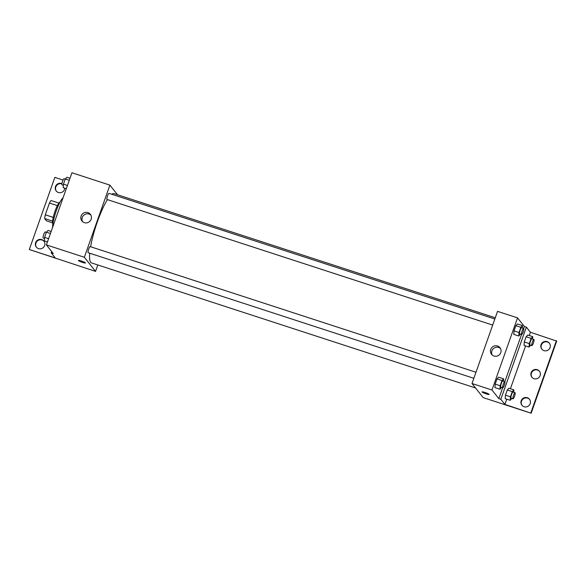 <?xml version="1.0" encoding="UTF-8"?>
<svg xmlns="http://www.w3.org/2000/svg" width="586" height="586" viewBox="0 0 586 586"><rect width="100%" height="100%" fill="white"/><g stroke="black" fill="none" stroke-linecap="round" stroke-linejoin="round"><path stroke-width="0.88" d="M53.223 217.384L45.29 214.798L49.451 203.034A11.515 2.256 108 0 1 51.055 200.515L58.93 203.078M52.506 222.812L46.492 220.849L44.668 218.549A11.515 2.256 108 0 1 45.29 214.798M52.579 221.127L44.668 218.549M52.813 224.233A11.786 2.315 -72 0 1 54.564 212.564A11.786 2.315 -72 0 1 60.014 202.104M57.384 205.62L49.451 203.034M63.01 197.958A17.148 3.362 108 0 0 56.278 210.799A17.148 3.362 108 0 0 52.564 227.456M97.818 264.967L95.547 271.377L29.3 249.519L55.274 257.979L51.231 252.881L53.231 253.533L46.389 244.904L71.931 172.76L109.897 185.125L117.544 194.764M78.421 260.47A3.75 0.476 -160.5 0 0 82.501 262.403A3.75 0.476 19.5 0 1 78.421 260.47A3.75 0.476 19.5 0 1 82.113 261.275A3.75 0.476 19.5 0 1 85.49 262.975A3.75 0.476 19.5 0 1 82.501 262.403A3.75 0.476 -160.5 0 0 85.49 262.968M95.547 271.377L84.355 257.269L46.389 244.904M475.986 372.249L90.163 246.603A3.216 0.63 108 0 0 88.633 249.262A3.216 0.63 108 0 0 88.105 252.661A3.216 0.63 108 0 0 88.171 252.713L473.84 378.307M84.355 257.269L109.897 185.125M494.833 319.018L109.011 193.373A3.216 0.63 108 0 0 107.48 196.039A3.216 0.63 108 0 0 106.952 199.438A3.216 0.63 108 0 0 107.018 199.489L492.687 325.084M495.273 317.773L114.006 193.607A36.435 7.149 108 0 0 111.779 194.274M107.414 199.614A36.435 7.149 108 0 0 90.603 246.743M89.724 253.218A36.435 7.149 108 0 0 90.662 262.316A36.435 7.149 108 0 0 91.438 262.894L475.546 387.976M87.915 212.593A5.377 5.23 141.6 0 1 89.387 221.713A5.377 5.23 141.6 0 1 81.828 214.63A5.377 5.23 141.6 0 1 87.915 212.593M63.061 180.049L54.85 177.375L29.3 249.519M90.859 215.062A5.377 5.23 -38.4 0 0 82.567 221.633M51.231 252.881L51.693 251.592M36.515 247.292A4.82 4.688 141.6 0 1 42.038 239.989A4.82 4.688 141.6 0 1 44.06 241.307M56.388 191.183A4.82 4.688 141.6 0 1 61.911 183.879A4.82 4.688 141.6 0 1 61.926 183.879M41.731 239.593A4.82 4.688 141.6 0 1 43.049 247.775A4.82 4.688 141.6 0 1 36.266 241.425A4.82 4.688 141.6 0 1 41.731 239.593M64.76 188.157A4.82 4.688 141.6 0 1 56.227 190.992A4.82 4.688 141.6 0 1 61.955 183.616M502.7 387.705L498.825 398.641L500.825 399.293L504.868 404.391L531.15 413.24L483.194 397.616L472.001 383.508L497.543 311.364L517.526 317.868L524.375 326.497L523.686 328.431M482.051 391.909A3.75 0.476 -160.5 0 0 486.131 393.851A3.75 0.476 19.5 0 1 482.051 391.909A3.75 0.476 19.5 0 1 485.743 392.715A3.75 0.476 19.5 0 1 489.12 394.415A3.75 0.476 19.5 0 1 486.131 393.851A3.75 0.476 -160.5 0 0 489.12 394.415M498.825 398.641L491.976 390.012L472.001 383.508M517.489 323.97L515.87 325.691L514.025 330.9L513.797 334.386L514.025 330.9L515.87 325.691L517.489 323.97L522.485 325.596L522.331 327.977M494.95 387.61L495.177 384.123L494.95 387.61L499.946 389.236L500.173 385.756L502.012 380.548L503.638 378.827L503.484 381.2M497.016 378.922L495.177 384.123L497.016 378.922L498.642 377.201L497.016 378.922L502.012 380.548M521.547 334.481L504.839 381.662M491.976 390.012L517.526 317.868M497.543 345.989A5.377 5.23 141.6 0 1 499.008 355.109A5.377 5.23 141.6 0 1 491.456 348.025A5.377 5.23 141.6 0 1 497.543 345.989M524.375 326.497L526.367 327.149L530.411 332.247L556.7 341.096L531.15 413.24M500.481 348.458A5.377 5.23 -38.4 0 0 492.196 355.028M556.392 340.708L530.843 412.844M532.007 377.362A4.82 4.688 141.6 0 1 537.53 370.059A4.82 4.688 141.6 0 1 539.552 371.377M541.94 349.307A4.82 4.688 141.6 0 1 542.951 342.839A4.82 4.688 141.6 0 1 549.485 343.323M522.067 405.417A4.82 4.688 141.6 0 1 523.086 398.949A4.82 4.688 141.6 0 1 529.612 399.432M526.367 327.149L500.825 399.293M505.213 398.67L505.432 395.184L505.213 398.67L510.208 400.297L510.428 396.81L512.274 391.609L513.893 389.888L513.739 392.261M507.278 389.983L505.432 395.184L507.278 389.983L508.897 388.262L507.278 389.983L512.274 391.609M524.06 345.447L524.28 341.96L524.06 345.447L529.055 347.073L529.275 343.586L531.121 338.378L532.74 336.657L532.586 339.038M526.125 336.752L524.28 341.96L526.125 336.752L527.744 335.031L526.125 336.752L531.121 338.378M530.411 332.247L529.253 335.522M525.561 345.938L510.406 388.752M506.714 399.161L504.868 404.391M537.223 369.663A4.82 4.688 141.6 0 1 538.534 377.845A4.82 4.688 141.6 0 1 531.758 371.495A4.82 4.688 141.6 0 1 537.223 369.663M543.962 350.626A4.82 4.688 141.6 0 1 542.643 342.444A4.82 4.688 141.6 0 1 549.419 348.795A4.82 4.688 141.6 0 1 543.962 350.626M524.089 406.735A4.82 4.688 141.6 0 1 522.771 398.553A4.82 4.688 141.6 0 1 529.546 404.904A4.82 4.688 141.6 0 1 524.089 406.735M501.623 387.361L499.946 389.236M504.788 381.625L502.788 380.973A3.216 0.63 108 0 0 501.257 383.64A3.216 0.63 108 0 0 500.73 387.038A3.216 0.63 108 0 0 500.796 387.09L502.795 387.742A3.216 0.63 108 0 0 504.392 384.877A3.216 0.63 108 0 0 504.788 381.625A3.216 0.63 108 0 0 503.257 384.291A3.216 0.63 108 0 0 502.722 387.69A3.216 0.63 108 0 0 502.795 387.742M503.638 378.827L498.642 377.201M500.173 385.756L495.177 384.123M520.471 334.13L518.793 336.012L519.02 332.526L520.859 327.318L522.485 325.596M523.635 328.402L521.635 327.75A3.216 0.63 108 0 0 520.104 330.416A3.216 0.63 108 0 0 519.577 333.815A3.216 0.63 108 0 0 519.643 333.859L521.643 334.511A3.216 0.63 108 0 0 523.239 331.654A3.216 0.63 108 0 0 523.635 328.402A3.216 0.63 108 0 0 522.104 331.061A3.216 0.63 108 0 0 521.577 334.46A3.216 0.63 108 0 0 521.643 334.511M518.793 336.012L513.797 334.386M519.02 332.526L514.025 330.9M520.859 327.318L515.87 325.691M511.886 398.421L510.208 400.297M515.043 392.686L513.043 392.034A3.216 0.63 108 0 0 511.512 394.7A3.216 0.63 108 0 0 510.985 398.099A3.216 0.63 108 0 0 511.051 398.15L513.05 398.802A3.216 0.63 108 0 0 514.647 395.938A3.216 0.63 108 0 0 515.043 392.686A3.216 0.63 108 0 0 513.512 395.352A3.216 0.63 108 0 0 512.984 398.751A3.216 0.63 108 0 0 513.05 398.802M513.893 389.888L508.897 388.262M510.428 396.81L505.432 395.184M530.733 345.191L529.055 347.073M533.89 339.462L531.89 338.811A3.216 0.63 108 0 0 530.359 341.477A3.216 0.63 108 0 0 529.832 344.876A3.216 0.63 108 0 0 529.905 344.92L531.898 345.572A3.216 0.63 108 0 0 533.494 342.715A3.216 0.63 108 0 0 533.89 339.462A3.216 0.63 108 0 0 532.359 342.121A3.216 0.63 108 0 0 531.832 345.52A3.216 0.63 108 0 0 531.898 345.572M532.74 336.657L527.744 335.031M529.275 343.586L524.28 341.96M47.459 241.879L44.368 240.875L44.587 237.389L46.433 232.181L48.052 230.459L51.143 231.47M48.587 238.692L44.587 237.389M50.433 233.484L46.433 232.181M46.375 232.342L45.203 231.961A3.216 0.63 108 0 0 43.679 234.627A3.216 0.63 108 0 0 43.144 238.026A3.216 0.63 108 0 0 43.218 238.077L44.514 238.495M66.306 188.655L63.215 187.652L63.434 184.165L65.28 178.957L66.899 177.236L69.99 178.239M67.434 185.469L63.434 184.165M69.28 180.261L65.28 178.957M65.222 179.118L64.057 178.737A3.216 0.63 108 0 0 62.526 181.396A3.216 0.63 108 0 0 61.991 184.795A3.216 0.63 108 0 0 62.065 184.846L63.361 185.271M51.041 250.771L50.645 250.273"/></g></svg>

